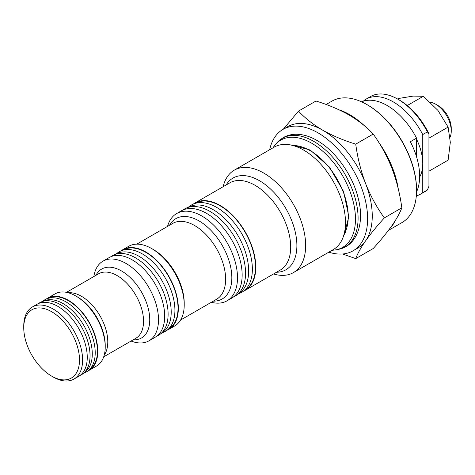 <?xml version="1.0" encoding="UTF-8"?>
<svg xmlns="http://www.w3.org/2000/svg" width="475" height="475" viewBox="0 0 475 475"><rect width="100%" height="100%" fill="white"/><g stroke="black" fill="none" stroke-linecap="round" stroke-linejoin="round"><path stroke-width="0.71" d="M53.176 376.996L51.632 376.105A39.431 22.764 60 0 1 23.75 327.809A39.431 22.764 60 0 1 51.632 311.713A39.431 22.764 60 0 1 79.509 360.008A39.431 22.764 60 0 1 51.632 376.105L53.182 376.996A41.622 24.029 60 0 1 53.176 376.996A41.622 24.029 60 0 0 73.987 379.056L78.636 376.378A41.622 24.029 60 0 0 85.013 343.027A41.622 24.029 60 0 0 57.825 306.351A41.622 24.029 60 0 0 37.014 304.291L32.371 306.969A41.622 24.029 60 0 1 53.182 309.035A41.622 24.029 60 0 1 80.37 345.705A41.622 24.029 60 0 1 73.987 379.056M193.319 204.066A50.38 29.088 60 0 1 194.964 202.979A50.38 29.088 60 0 1 220.151 205.479A50.38 29.088 60 0 1 253.068 249.874A50.38 29.088 60 0 1 245.343 290.243A50.38 29.088 60 0 1 243.58 291.127M223.149 186.705A59.143 34.147 60 0 1 234.258 170.175A59.143 34.147 60 0 1 263.833 173.108A59.143 34.147 60 0 1 302.468 225.221A59.143 34.147 60 0 1 293.402 272.614A59.143 34.147 60 0 1 273.535 273.968M234.258 170.175L274.105 147.173A59.143 34.147 60 0 1 288.752 144.667A59.143 34.147 60 0 1 303.673 150.1A59.143 34.147 60 0 1 342.742 238.177A59.143 34.147 60 0 1 333.248 249.612L293.402 272.614M269.658 149.738A70.098 40.47 60 0 1 282.993 129.39A70.098 40.47 60 0 1 318.042 132.863A70.098 40.47 60 0 1 363.838 194.631A70.098 40.47 60 0 1 353.091 250.8A70.098 40.47 60 0 1 328.801 252.178M342.546 253.994L355.733 258.614C357.568 253.602 360.863 247.671 365.613 240.813C370.613 233.801 376.859 226.165 384.352 217.9C376.841 207.498 370.595 196.056 365.613 183.582C360.858 170.935 357.562 157.795 355.733 144.145C343.651 140.428 332.637 135.773 322.691 130.18A70.098 40.47 60 0 1 365.613 183.582A70.098 40.47 60 0 1 365.613 240.813A70.098 40.47 60 0 1 357.74 248.116L353.091 250.8M366.991 104.607L367.608 104.963A69.219 39.965 60 0 1 416.557 189.739L416.557 190.457A70.098 40.47 -120 0 0 366.991 104.607A70.098 40.47 -120 0 0 331.942 101.133L326.135 104.488M339.12 109.85A70.098 40.47 60 0 1 364.533 125.863M378.593 142.108A70.098 40.47 60 0 1 398.282 188.949M430.314 102.244A21.903 12.647 60 0 1 435.759 104.251L435.759 104.251A21.903 12.647 60 0 1 451.25 131.076A21.903 12.647 60 0 1 450.08 137.222M438.241 105.682L435.759 104.251L438.241 105.682A18.4 10.622 60 0 1 451.25 128.214L451.25 131.076M416.539 191.918A54.762 31.617 -120 0 0 419.651 176.148A54.762 31.617 -120 0 0 410.358 141.722L416.557 138.142A54.762 31.617 60 0 0 361.623 101.84M416.557 139.193A41.622 24.029 60 0 1 422.75 163.626A41.622 24.029 60 0 1 419.645 177.027M183.089 209.968L183.172 209.908A50.38 29.088 60 0 1 186.408 208.038A50.38 29.088 60 0 1 209.932 211.381A50.38 29.088 60 0 1 242.387 254.297A50.38 29.088 60 0 1 236.687 295.123A50.38 29.088 60 0 1 233.451 296.994L233.356 297.029M186.408 208.038L190.024 206.459A49.94 28.833 60 0 1 213.334 209.772A49.94 28.833 60 0 1 245.51 252.314A49.94 28.833 60 0 1 239.863 292.784L236.687 295.123M188.314 207.207L189.988 205.972A50.38 29.088 60 0 1 193.224 204.107A50.38 29.088 60 0 1 216.743 207.444A50.38 29.088 60 0 1 249.203 250.367A50.38 29.088 60 0 1 243.503 291.187A50.38 29.088 60 0 1 240.261 293.057L238.361 293.888M243.503 291.187L246.679 288.848A49.94 28.833 -120 0 0 252.326 248.383A49.94 28.833 -120 0 0 220.151 205.835A49.94 28.833 -120 0 0 196.84 202.522L193.224 204.107M121.173 250.788A45.998 26.558 60 0 1 122.805 249.702A45.998 26.558 60 0 1 145.807 251.982A45.998 26.558 60 0 1 175.857 292.517A45.998 26.558 60 0 1 168.803 329.377A45.998 26.558 60 0 1 167.046 330.244M184.217 304.92L184.217 303.133A43.813 25.294 60 0 0 153.241 249.476L151.691 248.579A45.998 26.558 60 0 1 184.217 304.92A45.998 26.558 60 0 1 174.693 325.975L168.803 329.377M167.533 226.409A50.38 29.088 60 0 1 176.682 213.536A50.38 29.088 60 0 1 201.875 216.03A50.38 29.088 60 0 1 234.787 260.425A50.38 29.088 60 0 1 227.068 300.8A50.38 29.088 60 0 1 211.339 302.29M176.682 213.536L181.331 210.852A50.38 29.088 60 0 1 206.524 213.346A50.38 29.088 60 0 1 239.436 257.741A50.38 29.088 60 0 1 231.711 298.116L227.068 300.8M166.826 330.404L170.002 328.071A45.564 26.303 -120 0 0 175.156 291.151A45.564 26.303 -120 0 0 145.807 252.338A45.564 26.303 -120 0 0 124.533 249.316L120.923 250.895A45.998 26.558 60 0 1 142.399 253.947A45.998 26.558 60 0 1 172.033 293.134A45.998 26.558 60 0 1 166.826 330.404A45.998 26.558 60 0 1 163.869 332.114L161.815 333.011M110.93 256.702L111.15 256.536A45.998 26.558 60 0 1 114.107 254.832L117.717 253.252A45.564 26.303 60 0 1 138.991 256.268A45.564 26.303 60 0 1 168.34 295.088A45.564 26.303 60 0 1 163.186 332.001L160.01 334.341A45.998 26.558 60 0 1 157.053 336.051L156.809 336.157M114.107 254.832A45.998 26.558 60 0 1 135.583 257.883A45.998 26.558 60 0 1 165.217 297.071A45.998 26.558 60 0 1 160.01 334.341M46.301 299.024A41.622 24.029 60 0 1 47.547 298.205A41.622 24.029 60 0 1 68.358 300.271A41.622 24.029 60 0 1 95.546 336.941A41.622 24.029 60 0 1 89.169 370.292A41.622 24.029 60 0 1 87.839 370.969M105.224 346.952L105.224 345.468A39.805 22.984 60 0 0 77.075 296.715L75.792 295.978A41.622 24.029 60 0 1 105.224 346.952A41.622 24.029 60 0 1 96.603 365.999L89.169 370.292M93.854 276.533A45.998 26.558 60 0 1 102.98 261.149A45.998 26.558 60 0 1 125.976 263.423A45.998 26.558 60 0 1 156.032 303.958A45.998 26.558 60 0 1 148.978 340.824A45.998 26.558 60 0 1 131.094 341.032M102.98 261.149L109.173 257.569A45.998 26.558 60 0 1 132.175 259.849A45.998 26.558 60 0 1 162.224 300.384A45.998 26.558 60 0 1 155.177 337.244L148.978 340.824M79.984 375.488A41.622 24.029 -120 0 0 83.297 373.469A41.622 24.029 -120 0 0 87.24 339.619A41.622 24.029 -120 0 0 60.616 304.742A41.622 24.029 -120 0 0 41.865 301.702A41.622 24.029 -120 0 0 38.457 303.567M83.297 373.469L85.613 371.569A41.129 23.75 -120 0 0 89.508 338.117A41.129 23.75 -120 0 0 63.199 303.65A41.129 23.75 -120 0 0 44.668 300.645L41.865 301.702M83.855 373.012L84.526 372.756A41.622 24.029 -120 0 0 88.463 370.488A41.622 24.029 -120 0 0 92.405 336.638A41.622 24.029 -120 0 0 65.776 301.762A41.622 24.029 -120 0 0 47.031 298.722A41.622 24.029 -120 0 0 43.094 300.996L42.536 301.453M88.463 370.488L90.778 368.588A41.129 23.75 -120 0 0 94.673 335.136A41.129 23.75 -120 0 0 68.358 300.669A41.129 23.75 -120 0 0 49.828 297.665L47.031 298.722M47.547 298.205L54.981 293.912A41.622 24.029 60 0 1 75.792 295.978L77.075 296.715M116.161 253.935L117.966 252.605A45.998 26.558 60 0 1 120.923 250.895M122.805 249.702L128.689 246.299A45.998 26.558 60 0 1 151.691 248.579L153.241 249.476M363.892 101.027L363.892 100.587A54.762 31.617 60 0 1 365.94 99.21A54.762 31.617 60 0 1 422.75 134.567L422.75 192.69A54.762 31.617 60 0 1 420.702 194.061A54.762 31.617 60 0 1 416.557 195.819M420.702 194.061L425.351 191.377A54.762 31.617 -120 0 0 427.399 190.006L422.75 192.69M416.26 196.484A54.762 31.617 60 0 0 416.557 196.264L416.557 191.882M416.557 156.833L416.557 138.142M422.75 134.567L427.399 131.884A54.762 31.617 -120 0 0 397.967 99.239A54.762 31.617 -120 0 0 370.589 96.526L365.94 99.21M427.399 190.006L428.943 186.277L428.943 133.825L427.399 131.884M397.967 99.239L399.517 100.136A52.571 30.352 60 0 1 428.943 133.825M428.943 138.16L448.109 127.098L437.932 110.408L423.326 96.271L413.149 96.098L398.543 98.485L397.599 99.026M407.259 105.545L423.326 96.271M428.943 171.208L448.109 160.14L450.318 142.346L448.109 127.098M395.135 220.839A70.098 40.47 60 0 1 389.791 228.594M388.437 230.393L402.034 222.543A70.098 40.47 -120 0 0 416.557 190.457M355.733 258.614L373.213 248.52C380.707 240.255 386.947 232.619 391.946 225.613C396.696 218.755 399.992 212.818 401.826 207.812L384.352 217.9M282.993 129.39L287.642 126.706A70.098 40.47 60 0 1 322.691 130.18C313.108 124.521 305.045 118.162 298.502 111.103L315.976 101.015C328.207 104.791 339.221 109.446 349.024 114.98C358.708 120.721 366.771 127.08 373.213 134.057C380.718 144.459 386.965 155.901 391.946 168.376C396.708 181.023 399.997 194.162 401.826 207.812M298.502 111.103L283.278 129.23M355.733 144.145L373.213 134.057M23.75 327.809L23.75 326.022A41.622 24.029 60 0 1 32.371 306.969M272.882 147.879L275.423 144.501A61.922 35.75 60 0 1 311.689 143.213A61.922 35.75 60 0 1 353.548 203.122A61.922 35.75 60 0 1 336.217 249.808L338.598 249.322C357.129 245.765 364.729 223.072 358.316 198.663C352.818 175.34 335.641 150.979 317.045 140.493C309.658 136.212 302.444 134.14 295.402 134.265C291.003 134.395 286.971 135.494 283.308 137.56L277.032 142.684A62.7 36.201 60 0 1 313.755 141.378A62.7 36.201 60 0 1 356.143 202.047A62.7 36.201 60 0 1 338.598 249.322M345.948 231.628A53.23 30.732 60 0 1 344.327 234.306M194.964 202.979L229.876 182.822A50.38 29.088 60 0 1 255.069 185.315A50.38 29.088 60 0 1 287.981 229.716A50.38 29.088 60 0 1 280.262 270.085L245.343 290.243M226.118 184.995A52.951 30.572 60 0 1 259.451 180.696A52.951 30.572 60 0 1 295.848 234.816A52.951 30.572 60 0 1 276.498 272.258M288.752 144.667L296.62 145.736A53.818 31.071 60 0 1 310.199 150.682A53.818 31.071 60 0 1 345.747 230.826L342.742 238.177M292.897 145.231A53.23 30.732 60 0 1 296.032 145.166M136.8 244.15L172.757 223.393A43.813 25.294 60 0 1 194.661 225.56A43.813 25.294 60 0 1 223.28 264.165A43.813 25.294 60 0 1 216.564 299.274L180.607 320.031M169.533 225.251A46.378 26.778 60 0 1 199.043 220.934A46.378 26.778 60 0 1 231.004 268.785A46.378 26.778 60 0 1 213.34 301.132M68.257 292.76A37.24 21.5 60 0 1 81.457 296.281A37.24 21.5 60 0 1 104.268 324.674A37.24 21.5 60 0 1 104.239 355.086M66.47 292.345L98.598 273.796A37.24 21.5 60 0 1 117.218 275.637A37.24 21.5 60 0 1 141.544 308.453A37.24 21.5 60 0 1 135.838 338.295L103.704 356.844M95.95 275.322A39.805 22.984 60 0 1 121.6 271.011A39.805 22.984 60 0 1 149.114 312.556A39.805 22.984 60 0 1 133.184 339.821M344.167 234.697L348.84 216.665L343.615 191.585L329.412 167.046L310.288 150.058L292.481 145.172M332.025 250.319L336.217 249.808M275.423 144.501L277.032 142.684"/></g></svg>
